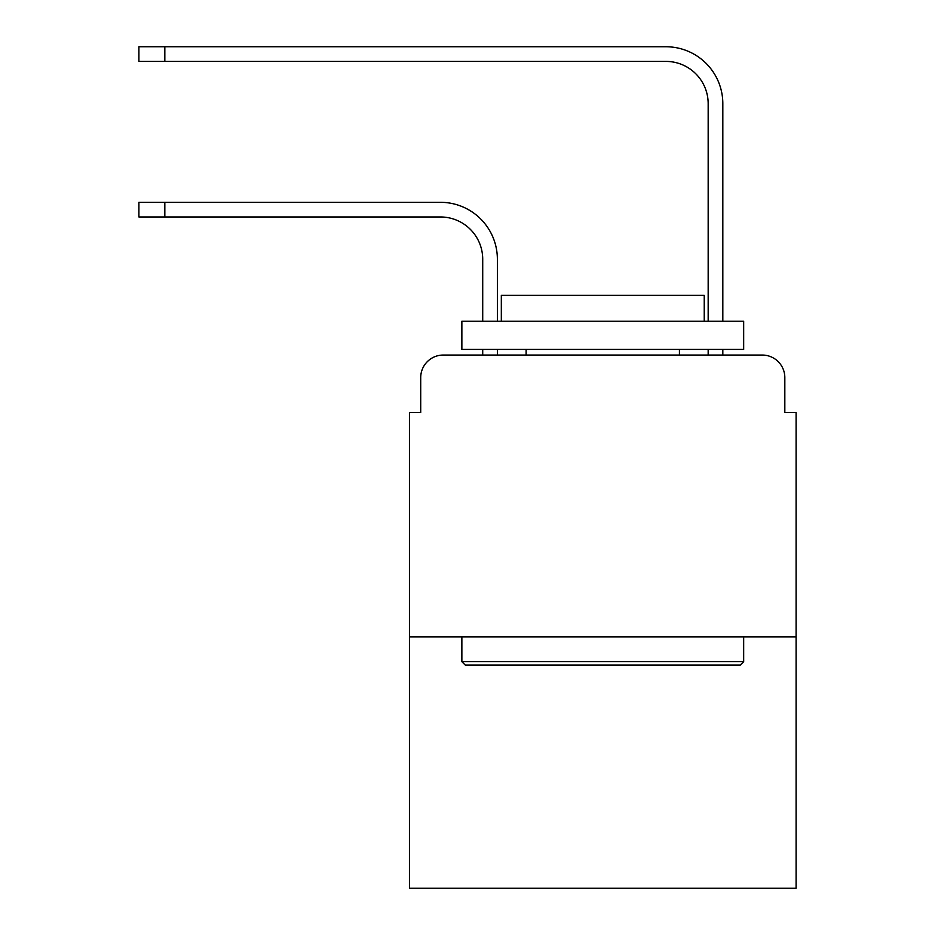 <?xml version="1.0" encoding="UTF-8"?>
<svg xmlns="http://www.w3.org/2000/svg" width="935" height="935" viewBox="0 0 935 935"><rect width="100%" height="100%" fill="white"/><g stroke="black" fill="none" stroke-linecap="round" stroke-linejoin="round"><path stroke-width="1.4" d="M420.715 377.6L420.715 412.545L420.715 377.6A22.545 22.545 0 0 1 443.26 355.055L482.717 355.055L482.717 349.421M796.094 636.875L409.448 636.875L409.448 888.25L796.094 888.25L796.094 412.545L784.827 412.545L784.827 377.6A22.545 22.545 0 0 0 762.282 355.055L443.26 355.055M409.448 636.875L409.448 412.545L420.715 412.545M497.373 349.421L497.373 355.055L497.373 349.421L497.373 355.055L497.373 349.421L497.373 355.055L497.373 349.421L497.373 355.055L497.373 349.421L497.373 355.055L497.373 349.421L497.373 355.055L497.373 349.421L497.373 355.055L514.846 355.055M690.696 355.055L708.169 355.055L708.169 349.421M722.825 355.055L722.825 349.421L722.825 355.055L722.825 349.421L722.825 355.055L722.825 349.421L722.825 355.055L722.825 349.421L722.825 355.055L722.825 349.421L722.825 355.055L722.825 349.421L722.825 355.055L722.825 349.421L722.825 355.055L762.282 355.055M784.827 412.545L784.827 377.6M497.373 321.243L497.373 259.24A56.93 56.93 0 0 0 440.443 202.311L164.829 202.311L164.829 216.967L138.906 216.967L138.906 202.311L164.829 202.311M164.829 216.967L440.443 216.967A42.274 42.274 0 0 1 482.717 259.24L482.717 321.243M722.825 103.68L722.825 321.243L722.825 103.68A56.93 56.93 0 0 0 665.895 46.75L164.829 46.75L164.829 61.406L138.906 61.406L138.906 46.75L164.829 46.75M164.829 61.406L665.895 61.406A42.274 42.274 0 0 1 708.169 103.68L708.169 321.243M740.298 665.054L465.244 665.054L461.867 661.676L743.676 661.676L740.298 665.054M461.867 321.243L743.676 321.243L743.676 349.421L461.867 349.421L461.867 321.243M704.23 321.243L704.23 295.308L501.324 295.308L501.324 321.243M461.867 636.875L461.867 661.676M743.676 636.875L743.676 661.676M526.113 349.421L526.113 355.055M679.429 349.421L679.429 355.055M440.443 216.967A42.274 42.274 0 0 1 482.717 259.24A42.274 42.274 0 0 0 440.443 216.967A42.274 42.274 0 0 1 482.717 259.24A42.274 42.274 0 0 0 440.443 216.967A42.274 42.274 0 0 1 482.717 259.24A42.274 42.274 0 0 0 440.443 216.967A42.274 42.274 0 0 1 482.717 259.24A42.274 42.274 0 0 0 440.443 216.967A42.274 42.274 0 0 1 482.717 259.24A42.274 42.274 0 0 0 440.443 216.967A42.274 42.274 0 0 1 482.717 259.24A42.274 42.274 0 0 0 440.443 216.967M665.895 61.406A42.274 42.274 0 0 1 708.169 103.68A42.274 42.274 0 0 0 665.895 61.406A42.274 42.274 0 0 1 708.169 103.68A42.274 42.274 0 0 0 665.895 61.406A42.274 42.274 0 0 1 708.169 103.68A42.274 42.274 0 0 0 665.895 61.406A42.274 42.274 0 0 1 708.169 103.68A42.274 42.274 0 0 0 665.895 61.406A42.274 42.274 0 0 1 708.169 103.68A42.274 42.274 0 0 0 665.895 61.406A42.274 42.274 0 0 1 708.169 103.68A42.274 42.274 0 0 0 665.895 61.406A42.274 42.274 0 0 1 708.169 103.68"/></g></svg>
